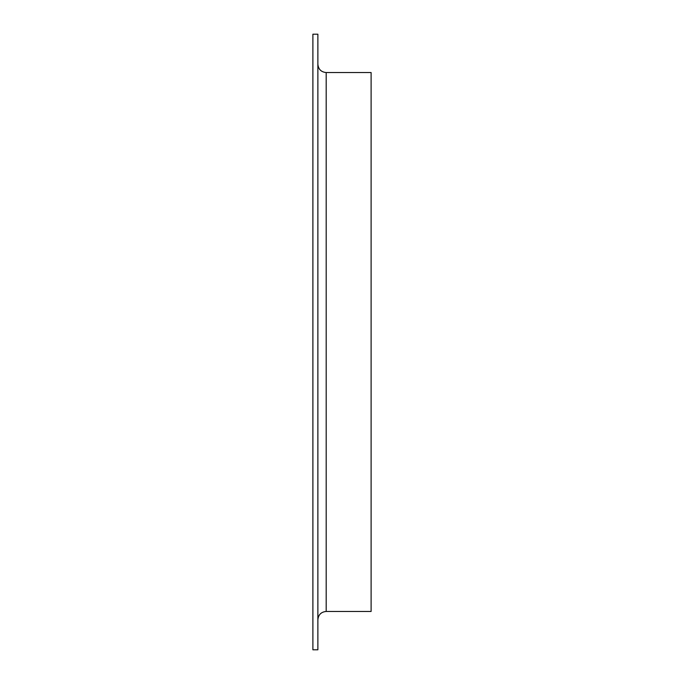 <?xml version="1.0" encoding="UTF-8"?>
<svg xmlns="http://www.w3.org/2000/svg" width="684" height="684" viewBox="0 0 684 684"><rect width="100%" height="100%" fill="white"/><g stroke="black" fill="none" stroke-linecap="round" stroke-linejoin="round"><path stroke-width="1.03" d="M312.887 342L312.887 34.2L317.872 34.2L317.872 649.8L312.887 649.8L312.887 342M326.191 72.547L326.191 611.453L371.113 611.453L371.113 72.547L326.191 72.547C321.138 72.059 318.368 69.281 317.872 64.228M326.191 611.453C321.138 611.941 318.368 614.719 317.872 619.772"/></g></svg>
